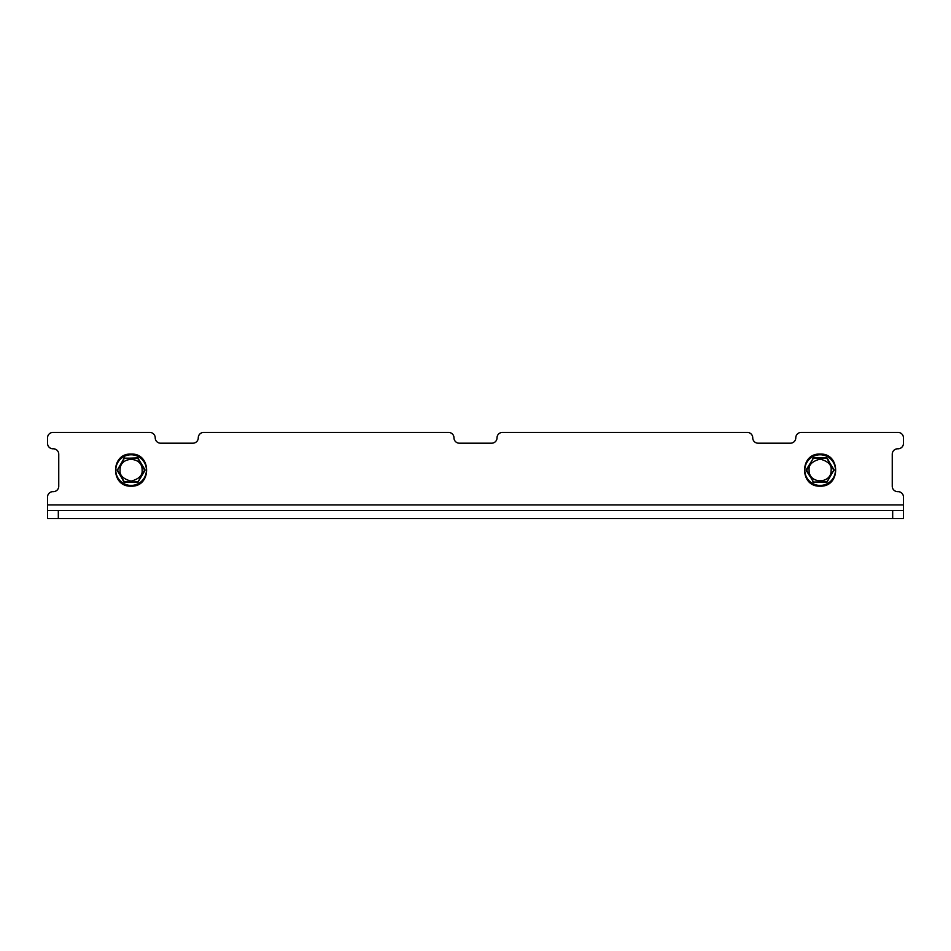 <?xml version="1.0" encoding="UTF-8"?>
<svg xmlns="http://www.w3.org/2000/svg" width="951" height="951" viewBox="0 0 951 951"><rect width="100%" height="100%" fill="white"/><g stroke="black" fill="none" stroke-linecap="round" stroke-linejoin="round"><path stroke-width="1.43" d="M58.748 486.258A5.385 5.385 0 0 1 53.363 491.643A5.385 5.385 0 0 0 58.748 486.258L58.748 454.174A5.385 5.385 0 0 0 53.363 448.801L52.935 448.801A5.385 5.385 0 0 1 47.55 443.416L47.55 437.817A5.385 5.385 0 0 1 52.935 432.432L149.83 432.432A5.385 5.385 0 0 1 155.215 437.817A5.385 5.385 0 0 0 160.588 443.202A5.385 5.385 0 0 1 155.215 437.817M898.065 491.643L897.637 491.643A5.385 5.385 0 0 1 892.252 486.258A5.385 5.385 0 0 0 897.637 491.643L898.065 491.643A5.385 5.385 0 0 1 903.45 497.028L903.45 518.568L58.32 518.568L58.32 510.521L892.68 510.521L892.68 518.568M897.637 448.801A5.385 5.385 0 0 0 892.252 454.174A5.385 5.385 0 0 1 897.637 448.801L898.065 448.801A5.385 5.385 0 0 0 903.45 443.416L903.45 437.817L903.45 443.416M801.17 432.432L898.065 432.432L801.17 432.432A5.385 5.385 0 0 0 795.785 437.817A5.385 5.385 0 0 1 790.412 443.202A5.385 5.385 0 0 0 795.785 437.817M752.728 437.817A5.385 5.385 0 0 0 758.113 443.202A5.385 5.385 0 0 1 752.728 437.817A5.385 5.385 0 0 0 747.343 432.432L502.413 432.432L747.343 432.432M491.643 443.202A5.385 5.385 0 0 0 497.028 437.817A5.385 5.385 0 0 1 491.643 443.202L459.357 443.202A5.385 5.385 0 0 1 453.972 437.817A5.385 5.385 0 0 0 459.357 443.202M160.588 443.202L192.887 443.202A5.385 5.385 0 0 0 198.272 437.817A5.385 5.385 0 0 1 203.657 432.432L448.587 432.432A5.385 5.385 0 0 1 453.972 437.817M58.32 510.521L47.55 510.521L47.55 518.568L58.32 518.568M903.45 510.521L892.68 510.521M53.363 491.643L52.935 491.643A5.385 5.385 0 0 0 47.55 497.028L47.55 510.521M892.252 486.258L892.252 454.174M52.935 448.801L53.363 448.801A5.385 5.385 0 0 1 58.748 454.174M47.55 443.416L47.55 437.817M52.935 432.432L149.83 432.432M198.272 437.817A5.385 5.385 0 0 1 192.887 443.202M203.657 432.432L448.587 432.432M497.028 437.817A5.385 5.385 0 0 1 502.413 432.432M758.113 443.202L790.412 443.202M898.065 432.432A5.385 5.385 0 0 1 903.45 437.817M131.095 454.792A15.323 15.323 0 0 1 144.362 477.771A15.323 15.323 0 0 1 117.829 477.771A15.323 15.323 0 0 1 131.095 454.792M123.796 458.334L137.645 457.906L144.944 470.531L137.657 482.323L124.533 482.323L117.246 470.531L122.857 460.474M120.741 476.082L117.425 469.901L124.533 457.906M137.645 457.906L138.382 458.334M138.394 481.884L124.438 482.062L117.246 469.687M121.585 462.673L118.827 467.464M118.411 472.053L117.246 470.531M124.07 481.848L121.348 477.14L123.796 481.895M144.944 470.531L138.121 481.848L124.533 482.323M124.355 481.777L137.657 482.323M118.435 468.13L124.438 458.156L138.121 458.382L144.944 469.687M124.438 458.156L137.74 458.156L124.438 458.156M137.836 458.441L144.576 470.115L140.879 477.069M143.756 472.088L144.766 470.329L143.767 468.165M820.119 485.438A15.323 15.323 0 0 1 806.852 462.448A15.323 15.323 0 0 1 833.397 462.448A15.323 15.323 0 0 1 820.119 485.438M827.418 481.884L813.569 482.323L806.27 469.687L813.569 457.906L826.681 457.906L833.968 469.687L828.357 479.756M830.473 464.136L833.801 470.329L826.681 482.323M813.569 482.323L812.832 481.895M812.832 458.334L826.776 458.156L833.968 470.531M829.629 477.545L832.387 472.766M832.803 468.165L833.968 469.687M827.144 458.382L829.866 463.089L827.418 458.334M806.27 469.687L813.474 458.156L826.681 457.906M826.859 458.441L813.569 457.906M809.777 476.082L806.27 470.531M832.779 472.088L826.776 482.062L813.474 482.062L826.859 481.777L813.474 482.062L806.65 470.115L810.347 463.149M807.47 468.13L806.448 470.329L813.378 481.777M47.55 504.922L903.45 504.922M142.103 470.115C142.733 475.322 139.06 478.983 131.095 481.123C123.131 478.983 119.457 475.322 120.088 470.115C119.481 455.921 142.709 455.921 142.103 470.115M809.111 470.115C808.493 464.908 812.154 461.235 820.119 459.107C828.083 461.235 831.756 464.908 831.126 470.115C831.733 484.309 808.505 484.309 809.111 470.115M131.095 454.067C151.78 453.068 151.791 487.15 131.095 486.151C110.399 487.15 110.399 453.068 131.095 454.067M140.831 463.089L144.766 469.901M124.07 458.382L121.312 463.149M820.119 486.151C799.434 487.15 799.422 453.08 820.119 454.067C840.815 453.068 840.815 487.15 820.119 486.151M827.144 481.848L829.902 477.069M806.448 470.329L807.447 472.053"/></g></svg>
